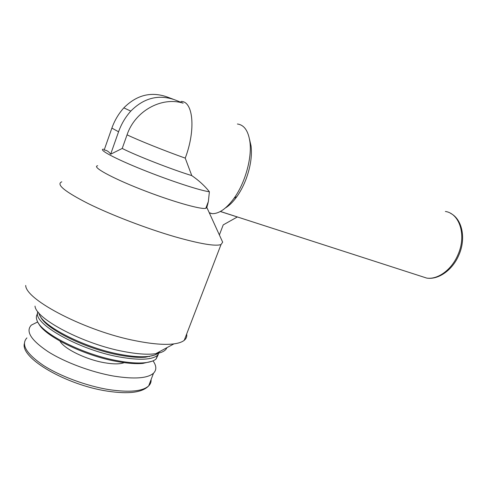 <?xml version="1.0" encoding="UTF-8"?>
<svg xmlns="http://www.w3.org/2000/svg" width="487" height="487" viewBox="0 0 487 487"><rect width="100%" height="100%" fill="white"/><g stroke="black" fill="none" stroke-linecap="round" stroke-linejoin="round"><path stroke-width="0.73" d="M127.052 134.832L122.219 148.45C135.891 155.475 172.069 169.592 191.775 175.606L185.23 158.129C165.099 150.988 138.497 140.323 127.052 134.832C135.027 110.951 161.587 96.383 183.155 103.171L174.699 99.792C158.482 94.186 143.848 97.96 130.79 111.103C125.39 117.172 121.312 124.069 118.566 131.788L110.652 154.202L122.219 148.45M173.141 99.214L166.913 96.889C150.964 91.367 136.603 95.032 123.826 107.877C118.542 113.806 114.561 120.551 111.882 128.099L104.181 150.026C106.714 150.197 108.875 151.591 110.652 154.202M191.775 175.606C198.879 180.488 204.747 185.87 209.386 191.762C200.267 190.642 169.738 180.665 142.131 169.525C114.445 158.378 97.899 149.412 103.512 149.156M237.406 124.008C244.121 124.879 248.285 130.796 249.904 141.754C252.144 157.91 245.107 183.021 234.058 198.264C226.473 208.594 219.211 213.732 212.265 213.671L209.355 212.959M209.386 191.762L208.375 201.49L206.829 207.559L208.272 210.573M207.949 203.87L207.681 203.341M249.514 139.233L251.079 146.07C252.175 156.126 250.458 167.254 245.929 179.453C243.439 185.882 240.438 191.58 236.925 196.553C233.182 201.782 229.34 205.587 225.402 207.967M220.337 211.498L237.315 216.977L223.223 224.891L219.375 234.947M206.829 207.559L205.8 208.326C200.9 209.727 170.797 201.107 140.743 189.248C110.622 177.402 91.404 166.591 97.686 165.744M221.987 240.681L222.669 242.185L221.025 244.541C215.449 246.483 200.06 243.884 174.857 236.749C146.995 228.653 111.626 215.138 88.244 203.596C64.594 191.531 55.78 184.275 61.8 181.821M186.667 334.027C187.111 336.517 186.308 338.617 184.25 340.316C182.132 342.038 178.705 343.225 173.956 343.871C164.856 345.052 152.206 344.047 136.001 340.851C86.802 331.556 25.781 300.126 25.695 285.467M166.883 347.688C165.75 350.695 162.061 352.691 155.797 353.678C148.085 354.792 137.626 354.11 124.428 351.638C84.519 344.498 35.782 319.119 35.015 306.098M159.559 351.644L158.409 352.935C156.236 354.834 152.468 356.04 147.098 356.539C140.153 357.141 131.356 356.454 120.697 354.469C85.742 348.272 42.765 326.588 39.143 314.018L38.741 312.788M154.379 355.126L145.619 357.178C138.807 357.768 130.193 357.105 119.778 355.169C86.54 349.282 45.516 328.987 40.464 316.513M159.547 351.663L157.496 355.346C151.968 359.869 139.385 360.429 119.747 357.032C79.022 350.007 31.545 322.936 37.931 311.79M158.251 354.573L156.126 358.949C153.88 360.964 149.972 362.237 144.402 362.778C137.486 363.405 128.787 362.772 118.323 360.873C83.557 354.901 40.896 333.339 37.036 320.489C35.965 317.774 36.166 315.491 37.651 313.64M151.834 361.311L142.935 363.405C136.153 364.026 127.643 363.412 117.404 361.561C84.391 355.894 43.702 335.756 38.394 323.027M153.028 360.849C156.564 365.865 156.723 369.986 153.502 373.212C147.622 378.362 134.455 379.33 113.988 376.128C91.812 372.324 65.148 362.456 48.146 351.711C30.979 340.182 25.385 331.312 31.363 325.103L37.724 321.919M149.101 356.32L149.436 356.648M181.036 101.442C193.217 101.046 196.011 129.877 185.23 158.129M445.386 211.461C459.813 213.513 466.692 235.732 457.835 255.024C451.498 269.938 437.703 279.794 426.703 278.083L420.591 276.105M124.173 362.651C119.96 364.246 113.368 364.27 104.382 362.712C86.053 359.583 63.949 348.747 60.011 341.144M151.08 379.592C151.287 381.997 150.489 384.085 148.693 385.874C142.697 391.353 129.463 392.601 108.978 389.624C86.777 386.063 60.187 376.256 43.306 365.36C26.274 353.647 20.801 344.492 26.901 337.899M111.882 128.099L118.566 131.788M123.826 107.877L130.79 111.103M209.246 212.709L212.265 213.671M251.079 146.07L249.904 141.754M236.925 196.553L234.058 198.264M220.392 211.468L426.703 278.083C438.257 280.031 452.405 270.242 458.76 255.31C466.284 238.746 462.315 219.247 450.664 213.391M208.381 201.49L205.8 208.326M207.188 208.199L222.669 242.185M221.025 244.541L184.25 340.316M155.797 353.678L173.956 343.871M158.732 352.095L158.409 352.935M145.619 357.178L147.098 356.539M157.496 355.346L156.126 358.949M142.935 363.405L144.402 362.778M153.502 373.212L148.693 385.874C142.405 392.534 128.751 394.306 107.724 391.189C66.92 385.187 20.363 358.475 24.35 343.585"/></g></svg>
